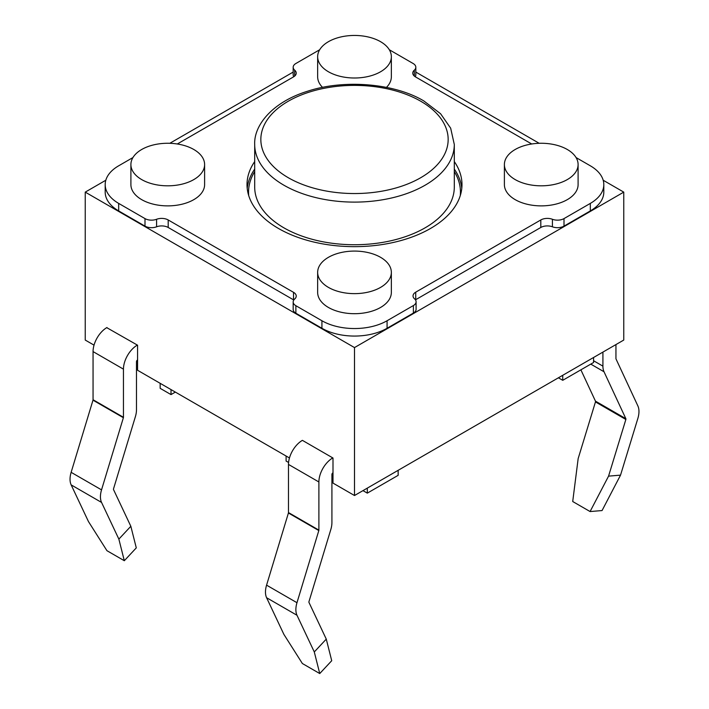<?xml version="1.0" encoding="UTF-8"?>
<svg xmlns="http://www.w3.org/2000/svg" width="709" height="709" viewBox="0 0 709 709"><rect width="100%" height="100%" fill="white"/><g stroke="black" fill="none" stroke-linecap="round" stroke-linejoin="round"><path stroke-width="1.06" d="M105.809 180.246L85.24 192.121L354.5 347.578L623.76 192.121L623.76 340.063L354.5 495.52L333 483.104L333 458.032L302.388 440.351A19.657 11.344 120 0 0 288.483 464.422L288.483 512.572A1.232 0.709 -60 0 1 288.421 512.997L266.575 585.155A19.657 11.344 120 0 0 266.593 597.722L283.892 634.395L302.371 663.518L319.741 673.55L314.291 651.952L326.273 639.11L331.723 660.717L319.741 673.55M136.288 547.88L130.837 526.282L118.864 539.115L124.314 560.722L136.288 547.88M106.74 327.647L137.573 345.203L137.573 370.275L289.458 457.97M362.973 490.628L367.315 493.136L367.315 488.12M175.353 392.086L171.011 394.594L160.154 388.328L160.154 383.312M558.4 377.8L562.742 380.308L593.575 362.503L593.575 357.487M562.742 380.308L562.742 375.291M398.148 470.315L398.148 475.331L367.315 493.136M288.581 462.472L286.099 461.045L286.099 456.029M171.011 394.594L171.011 389.578M94.031 345.132L85.24 340.063L85.24 192.121M328.444 71.769A36.85 21.279 180 0 1 317.65 56.729A36.85 21.279 180 0 1 354.5 35.45A36.85 21.279 180 0 1 391.35 56.729A36.85 21.279 180 0 1 368.6 76.386A36.85 21.279 180 0 1 328.444 71.769M391.35 56.729L391.35 76.785A36.85 21.279 180 0 1 386.458 87.384M322.542 87.384A36.85 21.279 180 0 1 317.65 76.785L317.65 56.729M515.186 179.59A36.85 21.279 180 0 1 504.391 164.541A36.85 21.279 180 0 1 541.242 143.262A36.85 21.279 180 0 1 578.101 164.541A36.85 21.279 180 0 1 555.351 184.198A36.85 21.279 180 0 1 515.186 179.59M578.101 164.541L578.101 184.606A36.85 21.279 180 0 1 555.351 204.254A36.85 21.279 180 0 1 515.186 199.646A36.85 21.279 180 0 1 504.391 184.606L504.391 164.541M328.444 287.402A36.85 21.279 180 0 1 317.65 272.362A36.85 21.279 180 0 1 354.5 251.083A36.85 21.279 180 0 1 391.35 272.362A36.85 21.279 180 0 1 368.6 292.019A36.85 21.279 180 0 1 328.444 287.402M391.35 272.362L391.35 292.418A36.85 21.279 180 0 1 368.6 312.075A36.85 21.279 180 0 1 328.444 307.467A36.85 21.279 180 0 1 317.65 292.418L317.65 272.362M141.694 179.59A36.85 21.279 180 0 1 130.899 164.541A36.85 21.279 180 0 1 167.758 143.262A36.85 21.279 180 0 1 204.609 164.541A36.85 21.279 180 0 1 181.858 184.198A36.85 21.279 180 0 1 141.694 179.59M204.609 164.541L204.609 184.606A36.85 21.279 180 0 1 181.858 204.254A36.85 21.279 180 0 1 141.694 199.646A36.85 21.279 180 0 1 130.899 184.606L130.899 164.541M454.301 161.572A107.484 62.055 180 0 1 461.984 184.606A107.484 62.055 180 0 1 395.631 241.929A107.484 62.055 180 0 1 278.495 228.484A107.484 62.055 180 0 1 247.016 184.606A107.484 62.055 180 0 1 254.699 161.572M177.294 143.989L293.526 76.882A9.217 5.317 180 0 0 296.229 73.124A9.217 5.317 180 0 0 294.696 70.191A9.217 5.317 180 0 1 293.171 67.258A9.217 5.317 180 0 1 295.875 63.5L319.688 49.745M293.801 300.004A9.217 5.317 0 0 0 293.526 299.845L293.526 292.321L168.193 219.958A9.217 5.317 180 0 0 156.592 219.276A9.217 5.317 180 0 1 144.999 218.602L118.678 203.403A46.067 26.596 180 0 1 105.189 184.606A46.067 26.596 180 0 1 118.678 165.8L132.946 157.558M293.526 292.321A9.217 5.317 180 0 1 296.229 296.078A9.217 5.317 180 0 1 294.696 299.012A9.217 5.317 180 0 0 293.171 301.945L293.171 309.47A9.217 5.317 0 0 0 295.875 313.227L295.875 305.703A9.217 5.317 180 0 1 293.171 301.945M540.807 219.958A9.217 5.317 180 0 1 552.408 219.276L552.408 226.8A9.217 5.317 0 0 0 540.807 227.474L540.807 219.958L415.731 292.17A9.217 5.317 180 0 0 413.037 295.928A9.217 5.317 180 0 0 414.561 298.861A9.217 5.317 180 0 1 416.094 301.795A9.217 5.317 180 0 1 413.391 305.552L387.07 320.752A46.067 26.596 180 0 1 321.93 320.752L295.875 305.703M576.054 157.558L590.322 165.8A46.067 26.596 180 0 1 603.811 184.606A46.067 26.596 180 0 1 590.322 203.403L564.001 218.602A9.217 5.317 180 0 1 552.408 219.276M389.312 49.745L413.125 63.5A9.217 5.317 180 0 1 415.828 67.258A9.217 5.317 180 0 1 414.304 70.191A9.217 5.317 180 0 0 412.771 73.124A9.217 5.317 180 0 0 415.474 76.882L531.706 143.989M461.781 188.364A107.484 62.055 0 0 0 454.301 169.097M254.699 169.097A107.484 62.055 0 0 0 247.219 188.364M144.999 218.602L144.999 226.127L118.678 210.928L118.678 203.403M293.526 299.845L168.193 227.474A9.217 5.317 0 0 0 156.592 226.8A9.217 5.317 0 0 1 144.999 226.127M413.391 305.552L413.391 313.077L387.07 328.276A46.067 26.596 0 0 1 321.93 328.276L295.875 313.227M540.807 227.474L415.731 299.685A9.217 5.317 0 0 0 415.456 299.854M603.811 184.606L603.811 192.121A46.067 26.596 0 0 1 590.322 210.928L564.001 226.127A9.217 5.317 0 0 1 552.408 226.8M354.5 347.578L354.5 495.52M293.171 72.079L169.805 143.298M623.76 192.121L603.191 180.246M539.194 143.298L415.828 72.079M105.189 184.606L105.189 192.121A46.067 26.596 0 0 0 118.678 210.928M293.171 67.258L293.171 74.782A9.217 5.317 0 0 0 293.801 76.714M415.199 76.714A9.217 5.317 0 0 0 415.828 74.782L415.828 67.258M413.391 313.077A9.217 5.317 0 0 0 416.094 309.319L416.094 301.795M590.083 511.552L602.056 510.56L620.535 475.136L608.561 476.138L590.083 511.552L572.712 501.52L578.163 458.581L595.463 401.923A1.232 0.709 120 0 0 595.463 401.143L580.884 369.832M332.787 457.908A19.657 11.344 120 0 0 318.89 481.978L318.89 530.119A1.232 0.709 -60 0 1 318.82 530.554L296.974 602.712A19.657 11.344 120 0 0 296.991 615.27L314.291 651.952M106.953 327.523A19.657 11.344 120 0 0 93.056 351.593L93.056 399.734A1.232 0.709 -60 0 1 92.985 400.168L71.139 472.327A19.657 11.344 120 0 0 71.157 484.885L88.465 521.567L106.944 550.689L124.314 560.722M333 472.823L332.787 472.947A1.232 0.709 120 0 0 331.918 474.454L331.918 522.595A19.657 11.344 -60 0 1 330.819 529.49L308.964 601.649A1.232 0.709 120 0 0 308.973 602.437L326.273 639.11M608.561 476.138L625.861 419.48A1.232 0.709 120 0 0 625.861 418.691L604.015 371.764A19.657 11.344 -60 0 1 602.916 366.136L602.916 352.098M620.535 475.136L637.843 418.487A19.657 11.344 120 0 0 637.861 405.894L616.015 358.967A1.232 0.709 -60 0 1 615.944 358.612L615.944 344.574M137.351 345.079A19.657 11.344 120 0 0 123.455 369.15L123.455 417.291A1.232 0.709 -60 0 1 123.384 417.716L101.538 489.875A19.657 11.344 120 0 0 101.564 502.442L118.864 539.115M137.573 359.995L137.351 360.119A1.232 0.709 120 0 0 136.482 361.625L136.482 409.767A19.657 11.344 -60 0 1 135.384 416.662L113.537 488.82A1.232 0.709 120 0 0 113.537 489.609L130.837 526.282M420.729 101.227A93.659 54.079 180 0 1 378.739 191.705A93.659 54.079 180 0 1 264.032 125.475A93.659 54.079 180 0 1 420.729 101.227M454.301 144.485A99.801 57.624 180 0 1 392.697 197.722A99.801 57.624 180 0 1 283.928 185.226A99.801 57.624 180 0 1 254.699 144.485L254.699 187.105A99.801 57.624 0 0 0 283.928 227.855A99.801 57.624 0 0 0 392.697 240.342A99.801 57.624 0 0 0 454.301 187.105L454.301 144.485L450.667 128.178L440.59 113.75L423.805 100.926C394.647 83.423 344.592 79.036 307.759 91.169C271.937 102.176 253.733 125.661 254.699 144.485M168.193 227.474L168.193 219.958M321.93 328.276L321.93 320.752M387.07 328.276L387.07 320.752M415.731 299.685L415.731 292.17M564.001 218.602L564.001 226.127M590.322 210.928L590.322 203.403M460.274 195.622A105.942 61.169 0 0 0 454.301 171.596M254.699 171.596A105.942 61.169 0 0 0 248.726 195.622M294.696 76.058L294.696 70.191M414.304 76.058L414.304 70.191M156.592 219.276L156.592 226.8M296.991 615.27L266.593 597.722M625.861 419.48L595.463 401.923M625.861 418.691L595.463 401.143M604.015 371.764L590.774 364.116M602.916 366.136L593.575 360.748M71.157 484.885L101.564 502.442M71.139 472.327L101.538 489.875M92.985 400.168L123.384 417.716M93.056 399.734L123.455 417.291M93.056 351.593L123.455 369.15M296.974 602.712L266.575 585.155M318.82 530.554L288.421 512.997M318.89 530.119L288.483 512.572M318.89 481.978L288.483 464.422"/></g></svg>
